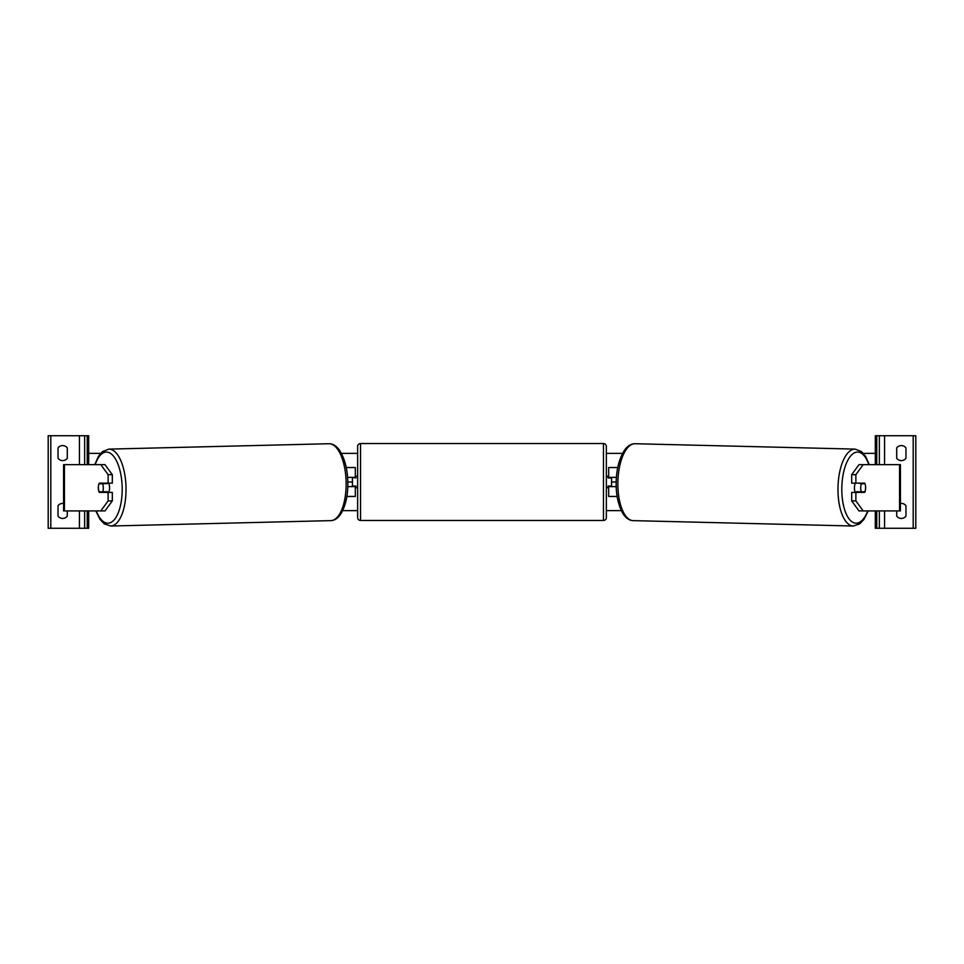 <?xml version="1.0" encoding="UTF-8"?>
<svg xmlns="http://www.w3.org/2000/svg" width="964" height="964" viewBox="0 0 964 964"><rect width="100%" height="100%" fill="white"/><g stroke="black" fill="none" stroke-linecap="round" stroke-linejoin="round"><path stroke-width="1.45" d="M346.859 496.46L355.33 496.46L355.33 486.627L347.775 486.627M352.438 477.373L355.909 477.951L355.909 476.216L357.644 476.216M352.438 477.951L352.438 486.627M355.33 477.951L355.33 467.54L346.233 467.54M347.57 477.373L355.33 477.373M62.66 460.599A5.784 5.784 0 0 0 67.287 458.286L67.287 447.874A5.784 5.784 0 0 0 58.033 447.874L58.033 458.286A5.784 5.784 0 0 0 62.66 460.599M63.576 503.473A5.784 5.784 0 0 0 58.033 505.714L58.033 516.126A5.784 5.784 0 0 0 67.287 516.126L67.287 510.92M88.688 464.648L88.688 435.728L48.2 435.728L48.2 528.272L50.803 528.272L50.803 435.728M88.688 510.92L88.688 528.272L50.803 528.272M84.639 528.272L84.639 510.92L84.639 528.272M84.639 464.648L84.639 435.728L84.639 464.648M360.536 443.536A2.892 2.892 0 0 0 357.644 446.428L357.644 517.572A2.892 2.892 0 0 0 360.536 520.464L603.464 520.464A2.892 2.892 0 0 0 606.356 517.572L606.356 446.428A2.892 2.892 0 0 0 603.464 443.536L360.536 443.536L360.536 520.464M352.438 486.049L355.909 486.049L355.909 487.784L357.644 487.784M606.356 476.216L608.091 476.216L608.091 477.951L611.562 477.951L611.562 486.049L608.091 486.049L608.091 487.784L606.356 487.784M98.677 484.904A5.784 2.446 -90 0 0 98.352 487.784A5.784 2.446 -90 0 0 99.328 492.411L108.125 492.411L108.125 500.906L112.318 500.906L112.318 492.411L108.125 492.411M112.318 500.906L104.992 510.92L63.576 510.92L63.576 464.648L104.992 464.648L112.318 474.662L108.125 474.662L100.798 464.648M108.125 474.662L108.125 483.157L112.318 483.157L112.318 474.662M100.798 510.92L108.125 500.906M108.125 483.157L99.328 483.157A5.784 2.446 -90 0 0 99.051 483.735L102.521 483.735A5.784 2.446 88.6 0 1 103.293 487.784A5.784 2.446 88.6 0 1 102.678 491.833L107.39 491.712A5.784 2.446 88.6 0 1 107.064 492.411M102.678 491.833L99.184 491.833A5.784 2.446 88.6 0 1 98.412 487.784A5.784 2.446 88.6 0 1 99.027 483.735M108.607 483.157A5.784 2.446 88.6 0 1 109.583 487.627A5.784 2.446 88.6 0 1 108.607 492.411M104.269 492.411A5.784 2.446 88.6 0 1 103.943 491.797M107.004 483.157A5.784 2.446 88.6 0 1 107.233 483.615L103.281 483.627M102.521 483.735L107.233 483.615M855.875 483.157L855.875 474.662L863.202 464.648L859.008 464.648L851.682 474.662L851.682 483.157L864.672 483.157A5.784 2.446 -90 0 1 864.949 483.735L864.973 483.735A5.784 2.446 91.4 0 1 865.588 487.784A5.784 2.446 91.4 0 1 864.816 491.833L861.322 491.833A5.784 2.446 91.4 0 1 860.707 487.784A5.784 2.446 91.4 0 1 861.479 483.735L860.262 483.615A5.784 2.446 91.4 0 0 860.057 483.157M865.323 484.904A5.784 2.446 -90 0 1 865.648 487.784A5.784 2.446 -90 0 1 864.672 492.411L855.875 492.411L855.875 500.906L851.682 500.906L851.682 492.411L855.875 492.411M851.682 500.906L859.008 510.92L900.424 510.92L900.424 464.648L863.202 464.648M851.682 474.662L855.875 474.662M863.202 510.92L855.875 500.906M855.393 483.157A5.784 2.446 91.4 0 0 854.417 487.627A5.784 2.446 91.4 0 0 855.393 492.411M861.479 483.735L864.973 483.735M861.322 491.833L856.61 491.712A5.784 2.446 91.4 0 0 856.936 492.411M859.731 492.411A5.784 2.446 91.4 0 0 860.057 491.797M905.967 458.286A5.784 5.784 0 0 1 896.713 458.286L896.713 447.874A5.784 5.784 0 0 1 905.967 447.874L905.967 458.286M900.424 503.473A5.784 5.784 0 0 1 905.967 505.714L905.967 516.126A5.784 5.784 0 0 1 896.713 516.126L896.713 510.92M875.312 464.648L875.312 435.728L915.8 435.728L915.8 528.272L913.197 528.272L913.197 435.728M875.312 510.92L875.312 528.272L913.197 528.272M879.361 528.272L879.361 510.92L879.361 528.272M879.361 464.648L879.361 435.728L879.361 464.648M617.141 496.46L608.67 496.46L608.67 486.627L616.225 486.627M608.67 477.951L608.67 467.54L617.767 467.54M616.43 477.373L608.67 477.373M621.286 510.631L606.356 510.631M357.644 510.631L342.714 510.631M616.201 482L611.562 482M352.438 482L347.799 482M875.312 453.369L863.358 453.369M622.563 453.369L606.356 453.369M357.644 453.369L341.437 453.369M100.642 453.369L88.688 453.369M79.434 528.272L79.434 510.92M79.434 464.648L79.434 435.728M87.242 528.272L87.242 510.92M87.242 464.648L87.242 435.728M603.464 520.464L603.464 443.536M64.443 510.92L64.443 464.648M96.243 510.92A35.572 15.026 -91.4 0 0 113.065 520.946A35.572 15.026 -91.4 0 0 122.175 487.627A35.572 15.026 -91.4 0 0 111.643 454.237A35.572 15.026 -91.4 0 0 95.207 464.648M126.019 487.567A38.464 16.255 88.6 0 1 110.703 526.019L330.821 520.632A38.464 16.255 -91.4 0 0 346.124 482.181A38.464 16.255 -91.4 0 0 328.929 443.729L108.824 449.116A38.464 16.255 88.6 0 1 126.019 487.567M899.557 510.92L899.557 464.648M867.757 510.92A35.572 15.026 -88.6 0 1 850.935 520.946A35.572 15.026 -88.6 0 1 841.825 487.627A35.572 15.026 -88.6 0 1 852.357 454.237A35.572 15.026 -88.6 0 1 868.793 464.648M869.239 464.648L865.515 456.261L861.479 451.562L855.176 449.116A38.464 16.255 91.4 0 0 837.981 487.567A38.464 16.255 91.4 0 0 853.297 526.019L633.179 520.632A38.464 16.255 -88.6 0 1 617.876 482.181A38.464 16.255 -88.6 0 1 635.071 443.729C631.179 443.657 627.612 445.874 624.383 450.381C619.165 458.792 616.442 469.372 616.201 482.121C615.863 494.267 618.081 504.726 622.852 513.487C625.865 518.138 629.311 520.524 633.179 520.632M884.566 528.272L884.566 510.92M884.566 464.648L884.566 435.728M876.758 528.272L876.758 510.92M876.758 464.648L876.758 435.728M95.81 510.92L100.015 519.367L104.281 523.862L110.703 526.019M328.929 443.729C332.821 443.657 336.388 445.874 339.617 450.381C344.835 458.792 347.558 469.372 347.799 482.121C348.137 494.267 345.919 504.726 341.148 513.487C338.135 518.138 334.689 520.524 330.821 520.632M94.761 464.648L98.485 456.261L102.521 451.562L108.824 449.116M855.176 449.116L635.071 443.729M868.19 510.92L863.985 519.367L859.719 523.862L853.297 526.019"/></g></svg>
